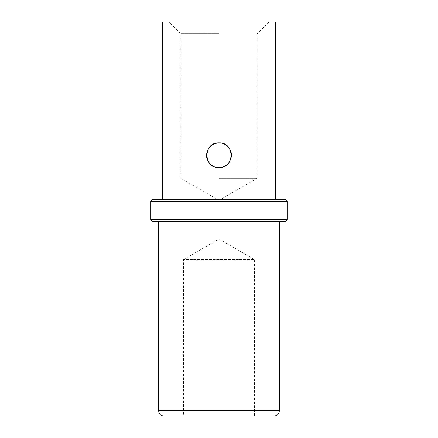 <?xml version="1.0" encoding="UTF-8"?>
<svg xmlns="http://www.w3.org/2000/svg" width="438" height="438" viewBox="0 0 438 438"><rect width="100%" height="100%" fill="white"/><g stroke="black" fill="none" stroke-linecap="round" stroke-linejoin="round"><path stroke-width="0.33" stroke-dasharray="2.19 1.64" d="M285.094 199.525L152.906 199.525M219 199.525L275.65 199.525L219 199.525M285.094 221.36L152.906 221.36M219 221.36L279.34 221.36L219 221.36M274.029 416.1L163.971 416.1M219 416.1L183.445 416.1L254.555 416.1L254.555 259.592L183.445 259.592L254.555 259.592L219 239.066L183.445 259.592L183.445 416.1M162.35 21.9L275.65 21.9M219 33.704L180.79 33.704L219 33.704M219 178.282L257.21 178.282L219 178.282M287.158 219.296L150.842 219.296M287.158 201.589L150.842 201.589M279.34 410.789L158.66 410.789M269.014 21.9L257.21 33.704L257.21 178.282L219 200.341L180.79 178.282L180.79 33.704L168.986 21.9"/><path stroke-width="0.66" d="M287.158 201.589L150.842 201.589C150.951 200.347 151.641 199.662 152.906 199.525L285.094 199.525C286.359 199.662 287.049 200.347 287.158 201.589L287.158 219.296C287.049 220.538 286.359 221.228 285.094 221.36L152.906 221.36C151.641 221.228 150.951 220.538 150.842 219.296L287.158 219.296M219 416.1L274.029 416.1C277.281 415.755 279.055 413.987 279.34 410.789L158.66 410.789C158.945 413.987 160.719 415.755 163.971 416.1L254.555 416.1M275.65 199.525L275.65 21.9L162.35 21.9L162.35 199.525M219 142.876C234.987 142.12 234.987 168.411 219 167.661C225.822 167.119 229.923 163.473 231.308 156.727C232.496 149.862 226.046 142.525 219 142.876C212.178 143.418 208.077 147.059 206.692 153.809C205.504 160.669 211.954 168.006 219 167.661C203.013 168.411 203.013 142.126 219 142.876M150.842 201.589L150.842 219.296M279.34 221.36L279.34 410.789M158.66 221.36L158.66 410.789"/></g></svg>
